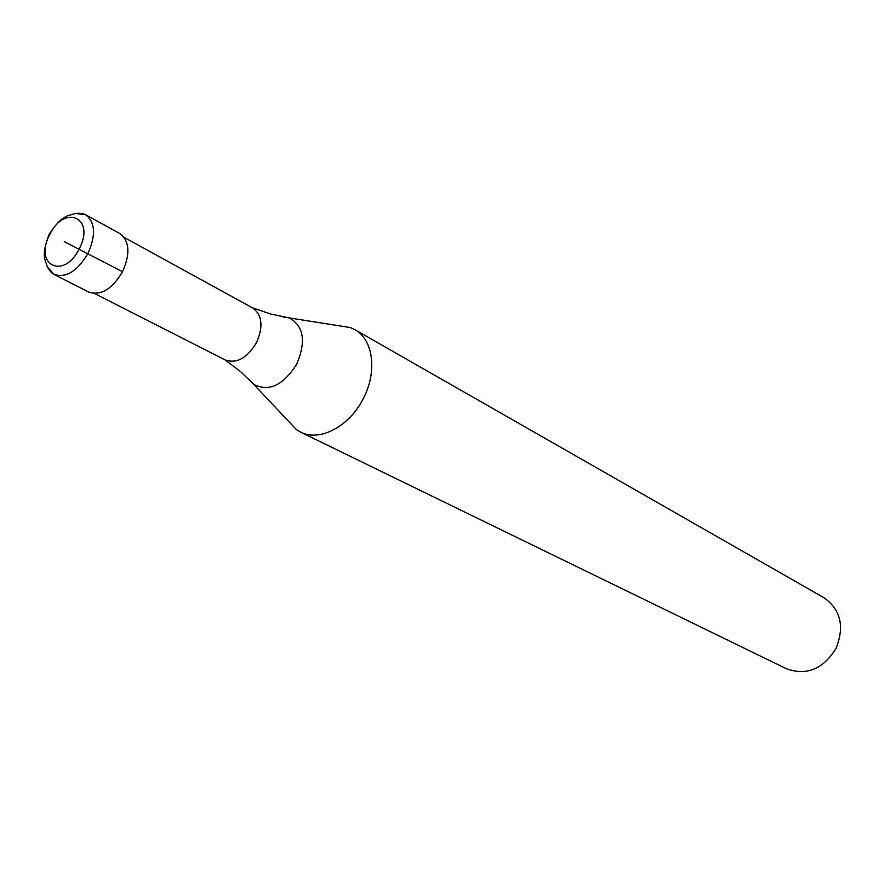 <?xml version="1.0" encoding="UTF-8"?>
<svg xmlns="http://www.w3.org/2000/svg" width="885" height="885" viewBox="0 0 885 885"><rect width="100%" height="100%" fill="white"/><g stroke="black" fill="none" stroke-linecap="round" stroke-linejoin="round"><path stroke-width="1.33" d="M64.339 241.682L122.55 271.717C112.107 289.196 100.868 295.988 88.832 292.094L53.985 274.405L47.347 266.805M122.55 271.717C130.471 253.674 129.553 240.93 119.796 233.507L85.546 214.679L75.524 213.484M124.199 237.434L252.789 308.024C262.214 315.027 263.453 326.554 256.528 342.606C247.203 358.071 236.804 363.868 225.31 360.007L94.551 293.521M224.89 359.786L240.443 371.512L254.083 384.599C269.394 392 283.665 385.041 296.895 363.757C306.232 341.322 303.71 326.045 289.318 317.936L350.394 327.561L354.763 329.596C373.193 339.364 377.552 371.556 363.359 398.427C349.564 426.426 319.518 442.146 300.579 432.112L296.442 429.645L288.41 421.105M354.763 329.596L823.957 597.729C840.805 609.743 844.788 626.691 835.916 648.583C823.006 669.259 806.5 675.974 786.422 668.739L300.579 432.112M350.394 327.561L338.811 325.735M79.185 248.928C63.665 280.534 33.176 264.737 49.759 234.558C64.627 203.55 95.834 217.898 79.185 248.928M87.991 253.431C77.36 271.264 66.021 278.255 53.985 274.405C51.374 272.89 49.14 270.323 47.292 266.695L44.77 259.017C43.398 253.387 44.87 245.134 49.195 234.282C55.7 224.182 61.795 218.02 67.492 215.807L75.424 213.495C79.385 212.975 82.759 213.362 85.546 214.679C95.27 222.124 96.089 235.045 87.991 253.431M296.442 429.645L249.249 379.599M252.369 307.792L270.81 314.042L289.318 317.936L282.459 316.764"/></g></svg>
